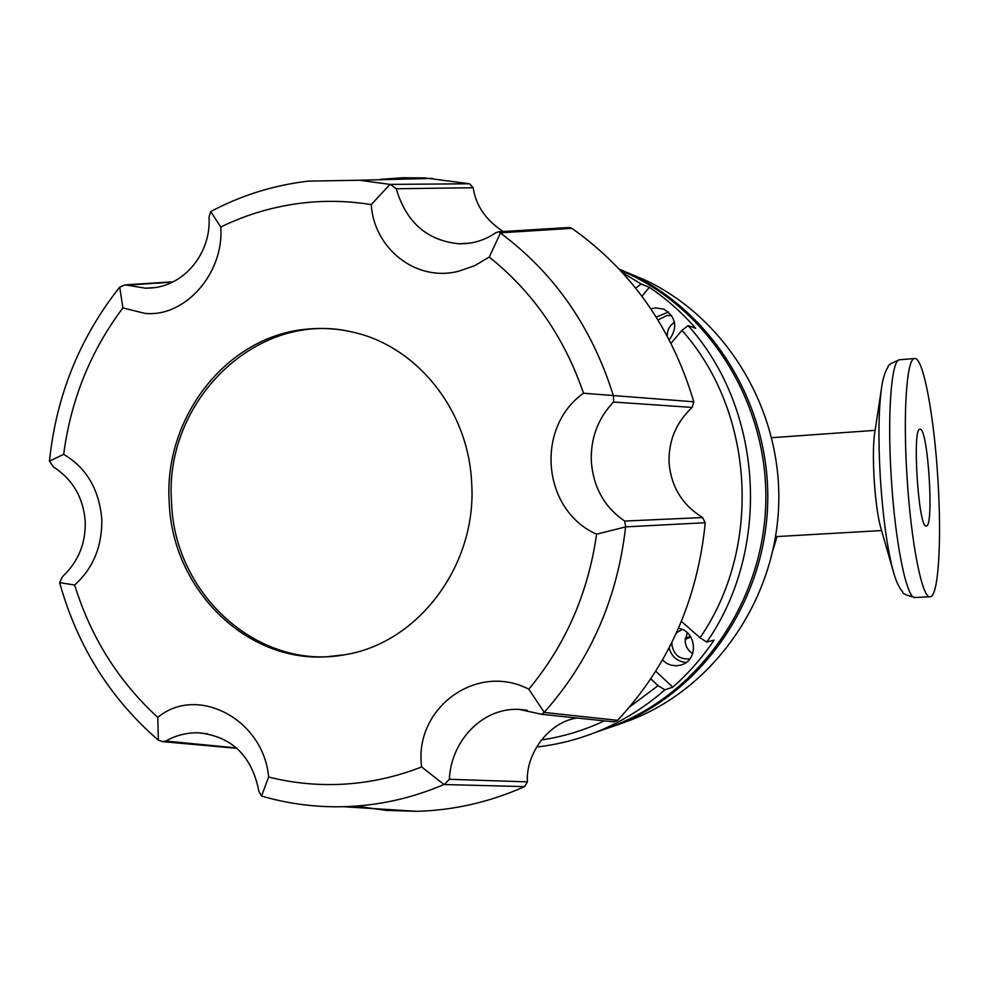 <?xml version="1.0" encoding="UTF-8"?>
<svg xmlns="http://www.w3.org/2000/svg" width="989" height="989" viewBox="0 0 989 989"><rect width="100%" height="100%" fill="white"/><g stroke="black" fill="none" stroke-linecap="round" stroke-linejoin="round"><path stroke-width="1.48" d="M619.262 269.193L629.325 273.533C712.636 311.659 770.233 405.082 767.711 502.845C765.301 600.607 703.068 690.94 617.94 724.714L595.885 732.219M628.04 272.952L643.579 279.393C724.986 316.653 781.199 407.74 778.751 503.018C776.39 598.296 715.665 686.366 632.478 719.362L620.993 723.589M689.865 658.859C679.752 659.7 673.744 654.965 671.865 644.667L671.89 642.442M687.244 632.725L685.154 641.292C685.637 646.67 688.159 650.762 692.72 653.556M657.969 319.88L667.229 315.429L671.803 315.763M674.498 322.29C669.602 325.529 667.179 330.091 667.241 336.013M676.464 632.812L682.15 629.499M692.139 407.431C676.043 422.501 668.354 441.02 669.083 463C671.222 486.798 682.373 504.983 702.561 517.544L624.665 521.067C604.625 507.332 593.524 487.676 591.348 462.073C590.408 438.473 597.813 418.458 613.563 402.029L692.139 407.431L693.796 401.806C671.815 328.088 631.167 270.257 571.865 228.323L569.343 227.482L498.518 231.809L500.434 233.045L489.246 257.066L474.621 265.707L458.76 271.184C416.085 282.434 373.929 248.486 371.246 204.599L390 184.399L469.54 183.781L425.146 177.946L402.708 177.748L380.394 179.355M236.482 747.944L165.719 741.045L162.814 741.663L158.339 740.192C110.175 698.432 77.278 645.916 59.637 582.657L62.579 576.575C78.242 561.789 85.796 543.418 85.227 521.45C83.348 497.603 72.729 479.405 53.369 466.87L49.45 461.171C56.225 395.785 79.652 337.768 119.718 287.107L125.232 284.869L145.643 288.219L152.034 287.935C184.931 285.302 211.374 252.615 209.038 216.912L210.731 211.547C241.328 195.315 273.829 185.178 308.234 181.135L359.39 180.233L390 184.399M165.719 741.045C174.868 735.903 184.597 733.146 194.882 732.8L198.566 732.812C231.846 736.335 251.972 755.88 258.92 791.46L261.529 796.058C288.293 803.822 315.639 807.383 343.579 806.715L416.666 811.314L386.106 810.374L355.953 806.109M576.995 718.014C548.796 721.995 525.518 753.952 527.434 781.879L449.377 779.295C450.836 742.319 480.283 710.189 514.292 709.36L518.953 709.348L541.601 714.305L544.284 712.439L617.581 720.351C668.341 665.869 697.566 599.989 705.244 522.724L702.561 517.544M390.494 184.473L396.23 188.738C406.207 222.414 427.223 240.772 459.279 243.801L467.006 243.504C477.44 242.367 487.07 238.757 495.922 232.675L498.518 231.809M210.731 211.547L220.757 227C224.28 272.717 185.4 317.63 144.864 313.377L122.883 307.9L119.718 287.107M49.45 461.171L63.679 454.334C86.525 467.834 99.246 489.543 101.818 519.497C102.114 546.608 93.065 568.44 74.657 584.994L59.637 582.657M471.617 482.162C477.551 564.336 418.681 643.134 344.704 654.767L325.987 656.844C245.087 661.715 172.21 588.48 169.243 502.635C163.272 417.556 227.136 335.135 308.148 329.04C323.106 327.68 338.015 328.707 352.85 332.143C416.678 346.15 468.254 409.656 471.617 482.162M527.434 781.879L524.553 786.614L443.974 784.524L421.648 766.945C393.61 777.898 364.904 783.758 335.506 784.5C312.808 785.019 290.519 782.534 268.625 777.033L261.529 796.058M421.648 766.945C413.625 708.507 476.426 661.938 528.794 689.185L544.284 712.439M705.244 522.724L625.74 526.865L596.602 534.184C588.109 593.351 565.51 645.013 528.794 689.185M596.602 534.184C542.306 510.373 534.765 427.619 583.51 393.226L693.796 401.806M489.246 257.066C532.923 291.965 564.348 337.36 583.51 393.226M220.757 227C247.102 214.205 274.794 206.157 303.821 202.856C326.259 200.384 348.734 200.965 371.246 204.599M350.539 331.624C256.176 310.126 163.408 401.855 171.579 502.659C174.299 594.204 258.191 670.641 344.308 654.842M541.601 714.305L613.86 721.871L617.581 720.351M524.553 786.614C489.728 802.116 453.766 810.35 416.666 811.314M162.814 741.663L236.334 748.277M396.23 188.738L473.187 187.737L469.54 183.781M473.187 187.737C475.783 205.452 485.784 220.053 503.178 231.525M625.567 527.236C617.346 598.802 590.285 660.429 544.395 712.142M500.434 233.045C554.26 273.051 591.867 327.136 613.254 395.34M571.865 228.323L500.298 232.835M443.974 784.524C411.523 798.383 378.045 805.788 343.579 806.715M624.665 521.067L625.74 526.865M613.514 395.711L613.563 402.029M63.679 454.334C70.837 399.84 90.568 351.033 122.883 307.9M158.339 740.192L157.807 717.408C118.519 681.396 90.803 637.262 74.657 584.994M157.807 717.408C196.959 684.487 263.581 719.102 268.625 777.033M449.377 779.295L444.42 784.401M536.495 747.029C556.906 744.766 576.797 739.784 596.182 732.107C621.179 722.106 644.074 708.013 664.855 689.84L658.056 685.649L629.597 706.962M603.995 729.239L615.714 724.937C701.003 691.2 763.372 600.731 765.795 502.808C768.317 404.884 710.596 311.312 627.113 273.211L620.177 270.17M635.667 288.096L641.156 284.028L622.477 272.655M641.156 284.028L649.377 287.329C666.438 298.851 681.878 312.512 695.712 328.311L688.121 325.604L681.94 330.375C754.446 411.498 762.68 547.053 700.039 637.744L681.409 621.389M700.039 637.744L706.764 642.084C771.754 548.895 763.236 408.865 688.121 325.604M706.764 642.084L714.107 640.118C702.215 657.722 688.431 673.41 672.767 687.194L664.855 689.84M678.454 628.374C696.676 630.908 698.951 660.17 681.273 664.954L676.501 665.807L671.024 665.177L666.907 663.483L662.482 660.034M669.083 647.968C671.642 656.684 677.317 661.53 686.094 662.506M650.935 308.927L655.534 307.876L663.903 309.174C676.192 317.185 677.984 327.408 669.269 339.857M668.539 312.042L656.226 317.061M604.353 720.87C584.091 730.389 563.062 736.756 541.292 739.982M650.811 678.837L658.056 685.649M671.036 343.307L681.94 330.375M655.756 671.222L672.767 687.194M649.377 287.329L641.948 296.23M920.302 429.226C928.164 429.535 934.197 527.409 926.26 525.987L926.26 525.987C918.521 529.276 911.895 427.396 919.955 429.189L920.302 429.226M937.893 479.245C934.16 415.887 923.108 356.102 914.504 358.55C906.802 358.302 902.895 412.067 906.962 475.709C910.844 541.848 922.144 598.704 930.006 596.775C938.512 597.48 941.837 540.464 937.893 479.245M874.894 431.822L874.808 432.391C871.26 453.716 874.82 508.408 881.088 528.843L893.487 572.075C895.898 581.025 899.001 587.701 902.833 592.114C902.327 593.561 906.394 595.353 915.023 597.492L915.208 597.48M685.253 638.498L690.359 636.286L685.253 638.498M777.02 536.557L773.274 549.043M690.878 637.077L685.167 639.265M126.839 285.116L172.445 282.149M899.99 359.712L899.557 359.749C891.46 359.551 887.17 413.217 891.213 476.723C895.07 542.726 906.752 599.433 915.023 597.492L930.006 596.775M874.808 432.391L881.52 388.17C878.566 409.73 878.158 439.561 880.309 477.662C883.004 518.31 887.405 549.785 893.487 572.075M617.94 724.714L632.478 719.362M629.325 273.533L643.579 279.393M198.566 732.812L207.294 733.739M518.953 709.348L527.125 710.213M459.279 243.801L470.467 243.034M359.39 180.233L432.626 178.416M145.643 288.219L154.618 287.614M173.223 281.766L125.232 284.869M596.182 732.107L615.714 724.937M620.486 270.492L627.113 273.211M875.117 430.351L771.729 437.694M881.582 530.561L775.611 536.644M881.52 388.17C882.732 378.874 884.957 371.74 888.159 366.783C887.479 365.411 891.274 363.062 899.557 359.749L914.504 358.55"/></g></svg>
